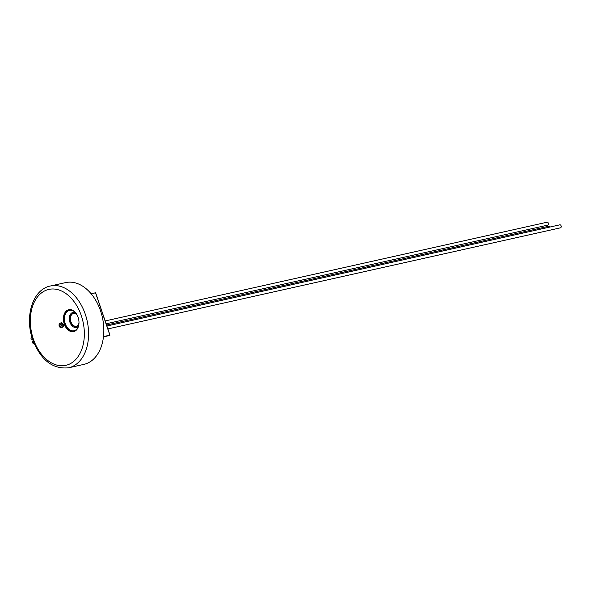<?xml version="1.0" encoding="UTF-8"?>
<svg xmlns="http://www.w3.org/2000/svg" width="590" height="590" viewBox="0 0 590 590"><rect width="100%" height="100%" fill="white"/><g stroke="black" fill="none" stroke-linecap="round" stroke-linejoin="round"><path stroke-width="0.89" d="M106.886 326.012L559.829 224.827A1.534 1.032 77.4 0 1 561.178 226.103A1.534 1.032 77.4 0 1 560.5 227.821L107.867 328.932M549.659 227.098A1.497 1.01 -102.6 0 0 548.501 226.309L106.554 325.031M68.624 367.791L83.868 364.384A41.897 28.305 -102.6 0 0 100.595 310.996A41.897 28.305 -102.6 0 0 65.601 282.603L50.357 286.002A41.897 28.305 77.4 0 1 87.114 320.724A41.897 28.305 77.4 0 1 68.624 367.791C52.547 369.392 40.555 359.944 32.642 339.457C24.441 316.727 32.627 289.425 50.357 286.002M62.466 323.379A1.947 1.32 77.4 0 1 63.071 324.072M63.351 324.817A1.947 1.32 77.4 0 1 63.307 326.145M60.416 324.426A1.032 0.693 -102.6 0 0 60.858 326.432A1.032 0.693 77.4 0 1 60.401 324.426A1.032 0.693 77.4 0 1 60.851 326.432M61.286 323.586L60.851 322.9L59.251 323.674L59.162 326.174L60.682 327.9L62.275 327.126L62.193 325.599A2.264 1.534 -102.6 0 0 61.655 324.006L61.286 323.586A2.264 1.534 -102.6 0 0 60.114 323.224M59.715 323.416A2.264 1.534 -102.6 0 0 59.081 324.648M59.059 325.26A2.264 1.534 -102.6 0 0 59.597 326.853M59.974 327.28A2.264 1.534 -102.6 0 0 61.146 327.634M61.537 327.45A2.264 1.534 -102.6 0 0 62.179 326.211M62.193 325.599L62.363 324.625L61.655 324.006M60.682 327.9L63.278 326.904L63.366 324.404L61.847 322.678L60.851 322.9M62.275 327.126L63.278 326.904M62.363 324.625L63.366 324.404M78.441 326.108A7.7 5.199 77.4 0 1 69.583 321.041A7.7 5.199 77.4 0 1 75.439 312.685M77.253 315.259A6.586 4.447 -102.6 0 0 73.219 313.482A6.586 4.447 -102.6 0 0 70.313 320.879A6.586 4.447 -102.6 0 0 76.095 326.336A6.586 4.447 -102.6 0 0 78.986 323.01M78.986 322.995A10.473 7.08 77.4 0 1 77.828 327.575A10.473 7.08 77.4 0 1 68.226 328.652A10.473 7.08 77.4 0 1 65.114 314.736A10.473 7.08 77.4 0 1 74.266 311.616A10.473 7.08 77.4 0 1 77.261 315.274M73.905 331.573A11.232 7.589 77.4 0 1 64.325 322.214A11.232 7.589 77.4 0 1 69.015 309.669M78.123 317.332A11.232 7.589 77.4 0 1 73.639 331.639A11.232 7.589 77.4 0 1 63.794 322.339A11.232 7.589 77.4 0 1 68.75 309.721A11.232 7.589 77.4 0 1 78.123 317.332M73.396 313.452A6.586 4.447 -102.6 0 0 70.66 320.798A6.586 4.447 -102.6 0 0 76.265 326.292M95.359 292.854L90.993 293.584M103.493 336.595L109.88 335.164L95.543 292.817L109.976 335.157L95.646 292.81M91.17 293.791L95.543 292.817M103.442 337.045L109.74 335.334L103.479 336.691M106.126 323.792L547.763 225.129A1.497 1.01 -102.6 0 0 548.427 223.455A1.497 1.01 -102.6 0 0 547.114 222.209L105.168 320.938M33.195 341.013A1.497 1.335 58 0 0 33.932 342.901M33.328 338.977A38.903 26.285 -102.6 0 0 80.07 353.277A38.903 26.285 -102.6 0 0 58.609 289.874A38.903 26.285 -102.6 0 0 33.328 338.977M31.838 336.883A1.497 1.335 58.1 0 0 32.391 338.69M34.404 344.022L32.369 342.842C32.612 341.116 33.062 340.297 33.704 340.378M32.804 339.921L30.982 338.749C31.233 337.015 31.683 336.189 32.332 336.271"/></g></svg>
